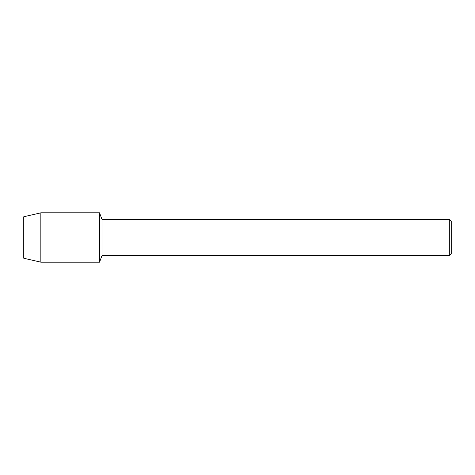 <?xml version="1.0" encoding="UTF-8"?>
<svg xmlns="http://www.w3.org/2000/svg" width="475" height="475" viewBox="0 0 475 475"><rect width="100%" height="100%" fill="white"/><g stroke="black" fill="none" stroke-linecap="round" stroke-linejoin="round"><path stroke-width="0.71" d="M23.75 258.234L23.75 216.766L40.85 212.824L99.536 212.824L102 219.426L449.308 219.426L451.25 221.374L451.25 253.626L449.308 255.574L102 255.574L99.536 262.176L99.536 212.824L99.536 262.176L40.85 262.176L23.75 258.234L23.75 216.766M102 255.574L102 219.426M449.308 255.574L449.308 219.426M40.85 262.176L40.85 212.824"/></g></svg>
